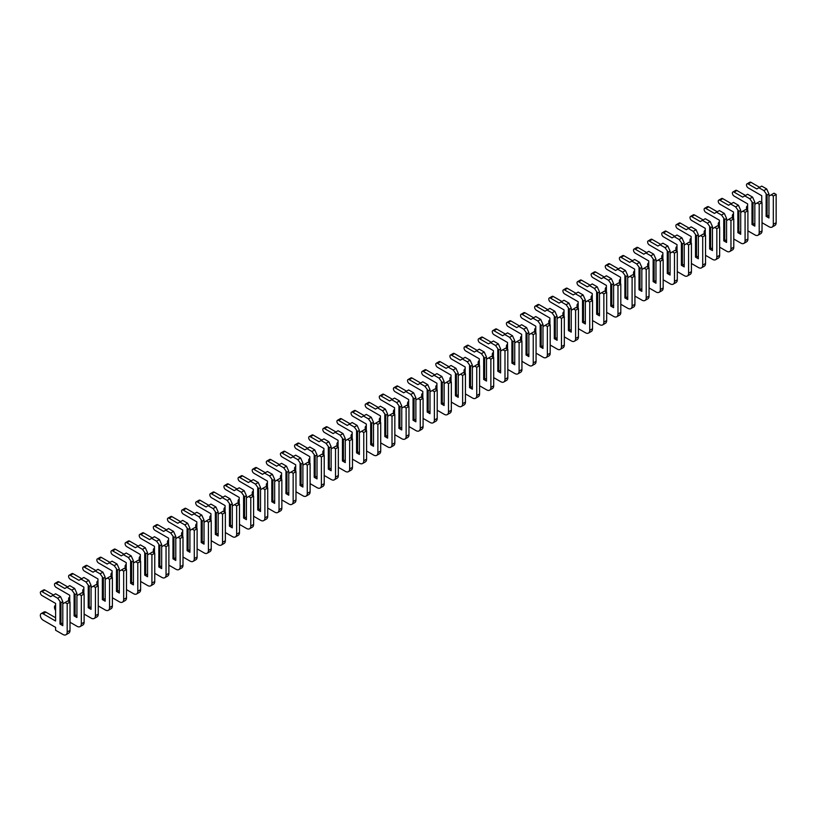 <?xml version="1.0" encoding="UTF-8"?>
<svg xmlns="http://www.w3.org/2000/svg" width="817" height="817" viewBox="0 0 817 817"><rect width="100%" height="100%" fill="white"/><g stroke="black" fill="none" stroke-linecap="round" stroke-linejoin="round"><path stroke-width="1.23" d="M762.026 222.714L769.093 226.789A5.995 3.462 -120 0 0 772.085 227.085A5.995 3.462 -120 0 0 773.321 224.338L773.321 196.049L771.207 194.824L768.95 196.131L768.95 194.007L767.112 195.069L767.112 216.352L768.95 215.29M771.207 194.824L774.036 193.19L776.15 194.415L776.15 222.714A5.995 3.462 -120 0 1 774.904 225.451L772.085 227.085M768.95 194.007L766.683 188.952L761.74 186.102L756.797 188.952L748.188 183.978A2.4 1.379 -120 0 0 746.993 183.866A2.4 1.379 -120 0 0 746.626 185.786A2.4 1.379 -120 0 0 748.188 187.89L761.74 195.723L761.74 202.412M759.626 187.328L751.007 182.344A2.4 1.379 -120 0 0 749.812 182.232L746.993 183.866M767.112 195.069L763.864 190.586L766.683 188.952M766.121 194.497L766.121 216.352L768.95 217.986L768.95 196.131M763.864 190.586L758.922 187.726M747.626 205.792A3.891 2.247 -120 0 0 747.3 205.925A3.891 2.247 -120 0 0 747.259 210.347M767.112 216.352L766.121 216.352M773.321 196.049L776.15 194.415M747.902 230.864L754.969 234.939A5.995 3.462 -120 0 0 757.962 235.235A5.995 3.462 -120 0 0 759.207 232.498L759.207 204.199L757.083 202.973L754.826 204.281L754.826 202.167L752.988 203.219L752.988 224.501L754.826 223.439M757.083 202.973L759.912 201.35L762.026 202.575L762.026 230.864A5.995 3.462 -120 0 1 760.79 233.611L757.962 235.235M754.826 202.167L752.569 197.111L747.626 194.252L742.684 197.111L734.064 192.138A2.4 1.379 -120 0 0 732.869 192.015A2.4 1.379 -120 0 0 732.502 193.935A2.4 1.379 -120 0 0 734.064 196.049L747.626 203.872L747.626 210.561M745.502 195.477L736.893 190.504A2.4 1.379 -120 0 0 735.688 190.381L732.869 192.015M752.988 203.219L749.74 198.735L752.569 197.111M751.997 202.657L751.997 224.501L754.826 226.135L754.826 204.281M749.74 198.735L744.798 195.886M733.503 213.942A3.891 2.247 -120 0 0 733.176 214.074A3.891 2.247 -120 0 0 733.135 218.507M752.988 224.501L751.997 224.501M759.207 204.199L762.026 202.575M733.778 239.013L740.845 243.098A5.995 3.462 -120 0 0 743.838 243.395A5.995 3.462 -120 0 0 745.084 240.647L745.084 212.359L742.959 211.133L740.702 212.44L740.702 210.316L738.864 211.378L738.864 232.661L740.702 231.599M742.959 211.133L745.788 209.499L747.902 210.725L747.902 239.013A5.995 3.462 -120 0 1 746.667 241.761L743.838 243.395M740.702 210.316L738.445 205.261L733.503 202.412L728.56 205.261L719.94 200.288A2.4 1.379 -120 0 0 718.746 200.165A2.4 1.379 -120 0 0 718.378 202.085A2.4 1.379 -120 0 0 719.94 204.199L733.503 212.032L733.503 218.711M731.378 203.627L722.769 198.654A2.4 1.379 -120 0 0 721.564 198.541L718.746 200.165M738.864 211.378L735.617 206.895L738.445 205.261M737.874 210.806L737.874 232.661L740.702 234.285L740.702 212.44M735.617 206.895L730.674 204.036M719.379 222.101A3.891 2.247 -120 0 0 719.052 222.234A3.891 2.247 -120 0 0 719.011 226.656M738.864 232.661L737.874 232.661M745.084 212.359L747.902 210.725M719.654 247.173L726.721 251.248A5.995 3.462 -120 0 0 729.714 251.544A5.995 3.462 -120 0 0 730.96 248.807L730.96 220.508L728.835 219.283L726.579 220.59L726.579 218.466L724.74 219.528L724.74 240.811L726.579 239.749M728.835 219.283L731.664 217.659L733.778 218.874L733.778 247.173A5.995 3.462 -120 0 1 732.543 249.91L729.714 251.544M726.579 218.466L724.322 213.411L719.379 210.561L714.436 213.411L705.817 208.437A2.4 1.379 -120 0 0 704.622 208.325A2.4 1.379 -120 0 0 704.254 210.245A2.4 1.379 -120 0 0 705.817 212.359L719.379 220.181L719.379 226.871M717.255 211.787L708.645 206.813A2.4 1.379 -120 0 0 707.44 206.691L704.622 208.325M724.74 219.528L721.493 215.045L724.322 213.411M723.75 218.956L723.75 240.811L726.579 242.445L726.579 220.59M721.493 215.045L716.55 212.195M705.255 230.251A3.891 2.247 -120 0 0 704.928 230.384A3.891 2.247 -120 0 0 704.887 234.816M724.74 240.811L723.75 240.811M730.96 220.508L733.778 218.874M705.541 255.323L712.598 259.397A5.995 3.462 -120 0 0 715.59 259.704A5.995 3.462 -120 0 0 716.836 256.957L716.836 228.658L714.712 227.443L712.455 228.74L712.455 226.626L710.616 227.688L710.616 248.96L712.455 247.908M714.712 227.443L717.54 225.809L719.654 227.034L719.654 255.323A5.995 3.462 -120 0 1 718.419 258.07L715.59 259.704M712.455 226.626L710.198 221.57L705.255 218.711L700.312 221.57L691.693 216.597A2.4 1.379 -120 0 0 690.498 216.474A2.4 1.379 -120 0 0 690.13 218.394A2.4 1.379 -120 0 0 691.693 220.508L705.255 228.331L705.255 235.02M703.131 219.936L694.521 214.963A2.4 1.379 -120 0 0 693.327 214.84L690.498 216.474M710.616 227.688L707.369 223.194L710.198 221.57M709.636 227.116L709.636 248.96L712.455 250.594L712.455 228.74M707.369 223.194L702.426 220.345M691.131 238.411A3.891 2.247 -120 0 0 690.804 238.544A3.891 2.247 -120 0 0 690.763 242.966M710.616 248.96L709.636 248.96M716.836 228.658L719.654 227.034M691.417 263.483L698.474 267.557A5.995 3.462 -120 0 0 701.466 267.853A5.995 3.462 -120 0 0 702.712 265.106L702.712 236.818L700.598 235.592L698.331 236.899L698.331 234.775L696.492 235.837L696.492 257.12L698.331 256.058M700.598 235.592L703.417 233.958L705.541 235.184L705.541 263.483A5.995 3.462 -120 0 1 704.295 266.219L701.466 267.853M698.331 234.775L696.074 229.72L691.131 226.871L686.188 229.72L677.569 224.746A2.4 1.379 -120 0 0 676.374 224.634A2.4 1.379 -120 0 0 676.006 226.554A2.4 1.379 -120 0 0 677.569 228.658L691.131 236.491L691.131 243.18M689.017 228.096L680.398 223.123A2.4 1.379 -120 0 0 679.203 223L676.374 224.634M696.492 235.837L693.245 231.354L696.074 229.72M695.512 235.265L695.512 257.12L698.331 258.754L698.331 236.899M693.245 231.354L688.302 228.494M677.007 246.56A3.891 2.247 -120 0 0 676.68 246.693A3.891 2.247 -120 0 0 676.65 251.115M696.492 257.12L695.512 257.12M702.712 236.818L705.541 235.184M677.293 271.632L684.35 275.707A5.995 3.462 -120 0 0 687.352 276.003A5.995 3.462 -120 0 0 688.588 273.266L688.588 244.967L686.474 243.742L684.207 245.049L684.207 242.935L682.379 243.987L682.379 265.27L684.207 264.218M686.474 243.742L689.293 242.118L691.417 243.343L691.417 271.632A5.995 3.462 -120 0 1 690.171 274.379L687.352 276.003M684.207 242.935L681.95 237.88L677.007 235.02L672.064 237.88L663.455 232.906A2.4 1.379 -120 0 0 662.25 232.784A2.4 1.379 -120 0 0 661.882 234.704A2.4 1.379 -120 0 0 663.455 236.818L677.007 244.64L677.007 251.33M674.893 236.246L666.274 231.272A2.4 1.379 -120 0 0 665.079 231.15L662.25 232.784M682.379 243.987L679.131 239.504L681.95 237.88M681.388 243.425L681.388 265.27L684.207 266.904L684.207 245.049M679.131 239.504L674.188 236.654M662.883 254.71A3.891 2.247 -120 0 0 662.567 254.843A3.891 2.247 -120 0 0 662.526 259.275M682.379 265.27L681.388 265.27M688.588 244.967L691.417 243.343M663.169 279.782L670.226 283.867A5.995 3.462 -120 0 0 673.228 284.163A5.995 3.462 -120 0 0 674.464 281.416L674.464 253.127L672.35 251.902L670.083 253.209L670.083 251.085L668.255 252.147L668.255 273.429L670.083 272.367M672.35 251.902L675.169 250.268L677.293 251.493L677.293 279.782A5.995 3.462 -120 0 1 676.047 282.529L673.228 284.163M670.083 251.085L667.826 246.029L662.883 243.18L657.94 246.029L649.331 241.056A2.4 1.379 -120 0 0 648.126 240.933A2.4 1.379 -120 0 0 647.758 242.853A2.4 1.379 -120 0 0 649.331 244.967L662.883 252.8L662.883 259.479M660.769 244.395L652.15 239.422A2.4 1.379 -120 0 0 650.955 239.31L648.126 240.933M668.255 252.147L665.007 247.663L667.826 246.029M667.264 251.575L667.264 273.429L670.083 275.053L670.083 253.209M665.007 247.663L660.065 244.804M648.759 262.87A3.891 2.247 -120 0 0 648.443 263.003A3.891 2.247 -120 0 0 648.402 267.425M668.255 273.429L667.264 273.429M674.464 253.127L677.293 251.493M649.045 287.941L656.102 292.016A5.995 3.462 -120 0 0 659.105 292.312A5.995 3.462 -120 0 0 660.34 289.575L660.34 261.277L658.226 260.051L655.969 261.358L655.969 259.234L654.131 260.296L654.131 281.579L655.969 280.517M658.226 260.051L661.045 258.427L663.169 259.643L663.169 287.941A5.995 3.462 -120 0 1 661.923 290.678L659.105 292.312M655.969 259.234L653.702 254.179L648.759 251.33L643.816 254.179L635.207 249.205A2.4 1.379 -120 0 0 634.002 249.093A2.4 1.379 -120 0 0 633.635 251.013A2.4 1.379 -120 0 0 635.207 253.127L648.759 260.95L648.759 267.639M646.645 252.555L638.026 247.582A2.4 1.379 -120 0 0 636.831 247.459L634.002 249.093M654.131 260.296L650.883 255.813L653.702 254.179M653.14 259.724L653.14 281.579L655.969 283.213L655.969 261.358M650.883 255.813L645.941 252.964M634.635 271.019A3.891 2.247 -120 0 0 634.319 271.152A3.891 2.247 -120 0 0 634.278 275.584M654.131 281.579L653.14 281.579M660.34 261.277L663.169 259.643M634.921 296.091L641.988 300.166A5.995 3.462 -120 0 0 644.981 300.472A5.995 3.462 -120 0 0 646.216 297.725L646.216 269.426L644.102 268.211L641.845 269.508L641.845 267.394L640.007 268.456L640.007 289.739L641.845 288.677M644.102 268.211L646.931 266.577L649.045 267.802L649.045 296.091A5.995 3.462 -120 0 1 647.799 298.838L644.981 300.472M641.845 267.394L639.578 262.339L634.635 259.479L629.693 262.339L621.083 257.365A2.4 1.379 -120 0 0 619.889 257.243A2.4 1.379 -120 0 0 619.521 259.163A2.4 1.379 -120 0 0 621.083 261.277L634.635 269.11L634.635 275.789M632.521 260.705L623.902 255.731A2.4 1.379 -120 0 0 622.707 255.619L619.889 257.243M640.007 268.456L636.76 263.973L639.578 262.339M639.017 267.884L639.017 289.739L641.845 291.363L641.845 269.508M636.76 263.973L631.817 261.113M620.522 279.179A3.891 2.247 -120 0 0 620.195 279.312A3.891 2.247 -120 0 0 620.154 283.734M640.007 289.739L639.017 289.739M646.216 269.426L649.045 267.802M620.797 304.251L627.864 308.326A5.995 3.462 -120 0 0 630.857 308.622A5.995 3.462 -120 0 0 632.103 305.875L632.103 277.586L629.978 276.36L627.722 277.668L627.722 275.543L625.883 276.606L625.883 297.888L627.722 296.826M629.978 276.36L632.807 274.726L634.921 275.952L634.921 304.251A5.995 3.462 -120 0 1 633.686 306.988L630.857 308.622M627.722 275.543L625.465 270.488L620.522 267.639L615.579 270.488L606.96 265.515A2.4 1.379 -120 0 0 605.765 265.402A2.4 1.379 -120 0 0 605.397 267.322A2.4 1.379 -120 0 0 606.96 269.426L620.522 277.259L620.522 283.948M618.398 268.864L609.788 263.891A2.4 1.379 -120 0 0 608.583 263.768L605.765 265.402M625.883 276.606L622.636 272.122L625.465 270.488M624.893 276.034L624.893 297.888L627.722 299.522L627.722 277.668M622.636 272.122L617.693 269.263M606.398 287.329A3.891 2.247 -120 0 0 606.071 287.461A3.891 2.247 -120 0 0 606.03 291.883M625.883 297.888L624.893 297.888M632.103 277.586L634.921 275.952M606.674 312.4L613.741 316.475A5.995 3.462 -120 0 0 616.733 316.771A5.995 3.462 -120 0 0 617.979 314.034L617.979 285.736L615.855 284.51L613.598 285.817L613.598 283.703L611.759 284.755L611.759 306.038L613.598 304.986M615.855 284.51L618.683 282.886L620.797 284.112L620.797 312.4A5.995 3.462 -120 0 1 619.562 315.148L616.733 316.771M613.598 283.703L611.341 278.648L606.398 275.789L601.455 278.648L592.836 273.675A2.4 1.379 -120 0 0 591.641 273.552A2.4 1.379 -120 0 0 591.273 275.472A2.4 1.379 -120 0 0 592.836 277.586L606.398 285.409L606.398 292.098M604.274 277.014L595.664 272.041A2.4 1.379 -120 0 0 594.459 271.918L591.641 273.552M611.759 284.755L608.512 280.272L611.341 278.648M610.769 284.193L610.769 306.038L613.598 307.672L613.598 285.817M608.512 280.272L603.569 277.423M592.274 295.478A3.891 2.247 -120 0 0 591.947 295.611A3.891 2.247 -120 0 0 591.906 300.043M611.759 306.038L610.769 306.038M617.979 285.736L620.797 284.112M592.55 320.55L599.617 324.635A5.995 3.462 -120 0 0 602.609 324.931A5.995 3.462 -120 0 0 603.855 322.184L603.855 293.895L601.731 292.67L599.474 293.977L599.474 291.853L597.636 292.915L597.636 314.198L599.474 313.136M601.731 292.67L604.56 291.036L606.674 292.261L606.674 320.55A5.995 3.462 -120 0 1 605.438 323.297L602.609 324.931M599.474 291.853L597.217 286.798L592.274 283.948L587.331 286.798L578.712 281.824A2.4 1.379 -120 0 0 577.517 281.702A2.4 1.379 -120 0 0 577.149 283.622A2.4 1.379 -120 0 0 578.712 285.736L592.274 293.569L592.274 300.248M590.15 285.164L581.541 280.19A2.4 1.379 -120 0 0 580.336 280.078L577.517 281.702M597.636 292.915L594.388 288.432L597.217 286.798M596.645 292.343L596.645 314.198L599.474 315.822L599.474 293.977M594.388 288.432L589.445 285.572M578.15 303.638A3.891 2.247 -120 0 0 577.823 303.771A3.891 2.247 -120 0 0 577.782 308.193M597.636 314.198L596.645 314.198M603.855 293.895L606.674 292.261M578.436 328.71L585.493 332.785A5.995 3.462 -120 0 0 588.485 333.081A5.995 3.462 -120 0 0 589.731 330.344L589.731 302.045L587.607 300.819L585.35 302.127L585.35 300.002L583.512 301.065L583.512 322.347L585.35 321.285M587.607 300.819L590.436 299.196L592.55 300.411L592.55 328.71A5.995 3.462 -120 0 1 591.314 331.447L588.485 333.081M585.35 300.002L583.093 294.947L578.15 292.098L573.207 294.947L564.588 289.974A2.4 1.379 -120 0 0 563.393 289.861A2.4 1.379 -120 0 0 563.025 291.781A2.4 1.379 -120 0 0 564.588 293.895L578.15 301.718L578.15 308.407M576.026 293.323L567.417 288.35A2.4 1.379 -120 0 0 566.222 288.227L563.393 289.861M583.512 301.065L580.264 296.581L583.093 294.947M582.531 300.493L582.531 322.347L585.35 323.981L585.35 302.127M580.264 296.581L575.321 293.732M564.026 311.788A3.891 2.247 -120 0 0 563.699 311.92A3.891 2.247 -120 0 0 563.659 316.353M583.512 322.347L582.531 322.347M589.731 302.045L592.55 300.411M564.312 336.859L571.369 340.944A5.995 3.462 -120 0 0 574.361 341.24A5.995 3.462 -120 0 0 575.607 338.493L575.607 310.194L573.493 308.979L571.226 310.276L571.226 308.162L569.388 309.224L569.388 330.507L571.226 329.445M573.493 308.979L576.312 307.345L578.436 308.571L578.436 336.859A5.995 3.462 -120 0 1 577.19 339.606L574.361 341.24M571.226 308.162L568.969 303.107L564.026 300.248L559.083 303.107L550.464 298.134A2.4 1.379 -120 0 0 549.269 298.011A2.4 1.379 -120 0 0 548.901 299.931A2.4 1.379 -120 0 0 550.464 302.045L564.026 309.878L564.026 316.557M561.912 301.473L553.293 296.5A2.4 1.379 -120 0 0 552.098 296.387L549.269 298.011M569.388 309.224L566.14 304.741L568.969 303.107M568.407 308.652L568.407 330.507L571.226 332.131L571.226 310.276M566.14 304.741L561.197 301.882M549.902 319.947A3.891 2.247 -120 0 0 549.575 320.08A3.891 2.247 -120 0 0 549.535 324.502M569.388 330.507L568.407 330.507M575.607 310.194L578.436 308.571M550.188 345.019L557.245 349.094A5.995 3.462 -120 0 0 560.248 349.39A5.995 3.462 -120 0 0 561.483 346.643L561.483 318.354L559.369 317.129L557.102 318.436L557.102 316.312L555.274 317.374L555.274 338.657L557.102 337.595M559.369 317.129L562.188 315.495L564.312 316.72L564.312 345.019A5.995 3.462 -120 0 1 563.066 347.756L560.248 349.39M557.102 316.312L554.845 311.257L549.902 308.407L544.959 311.257L536.35 306.283A2.4 1.379 -120 0 0 535.145 306.171A2.4 1.379 -120 0 0 534.778 308.091A2.4 1.379 -120 0 0 536.35 310.194L549.902 318.027L549.902 324.717M547.788 309.633L539.169 304.659A2.4 1.379 -120 0 0 537.974 304.537L535.145 306.171M555.274 317.374L552.026 312.891L554.845 311.257M554.283 316.802L554.283 338.657L557.102 340.291L557.102 318.436M552.026 312.891L547.084 310.041M535.778 328.097A3.891 2.247 -120 0 0 535.462 328.23A3.891 2.247 -120 0 0 535.421 332.652M555.274 338.657L554.283 338.657M561.483 318.354L564.312 316.72M536.064 353.169L543.121 357.243A5.995 3.462 -120 0 0 546.124 357.54A5.995 3.462 -120 0 0 547.359 354.803L547.359 326.504L545.245 325.289L542.978 326.586L542.978 324.472L541.15 325.523L541.15 346.806L542.978 345.754M545.245 325.289L548.064 323.655L550.188 324.88L550.188 353.169A5.995 3.462 -120 0 1 548.942 355.916L546.124 357.54M542.978 324.472L540.721 319.416L535.778 316.557L530.836 319.416L522.226 314.443A2.4 1.379 -120 0 0 521.021 314.32A2.4 1.379 -120 0 0 520.654 316.24A2.4 1.379 -120 0 0 522.226 318.354L535.778 326.177L535.778 332.866M533.664 317.782L525.045 312.809A2.4 1.379 -120 0 0 523.85 312.686L521.021 314.32M541.15 325.523L537.903 321.04L540.721 319.416M540.16 324.962L540.16 346.806L542.978 348.44L542.978 326.586M537.903 321.04L532.96 318.191M521.654 336.247A3.891 2.247 -120 0 0 521.338 336.379A3.891 2.247 -120 0 0 521.297 340.812M541.15 346.806L540.16 346.806M547.359 326.504L550.188 324.88M521.94 361.328L528.997 365.403A5.995 3.462 -120 0 0 532 365.699A5.995 3.462 -120 0 0 533.235 362.952L533.235 334.664L531.121 333.438L528.865 334.745L528.865 332.621L527.026 333.683L527.026 354.966L528.865 353.904M531.121 333.438L533.94 331.804L536.064 333.03L536.064 361.328A5.995 3.462 -120 0 1 534.818 364.065L532 365.699M528.865 332.621L526.597 327.566L521.654 324.717L516.712 327.566L508.103 322.592A2.4 1.379 -120 0 0 506.897 322.47A2.4 1.379 -120 0 0 506.53 324.39A2.4 1.379 -120 0 0 508.103 326.504L521.654 334.337L521.654 341.016M519.541 325.932L510.921 320.958A2.4 1.379 -120 0 0 509.726 320.846L506.897 322.47M527.026 333.683L523.779 329.2L526.597 327.566M526.036 333.111L526.036 354.966L528.865 356.59L528.865 334.745M523.779 329.2L518.836 326.34M507.531 344.406A3.891 2.247 -120 0 0 507.214 344.539A3.891 2.247 -120 0 0 507.173 348.961M527.026 354.966L526.036 354.966M533.235 334.664L536.064 333.03M507.817 369.478L514.884 373.553A5.995 3.462 -120 0 0 517.876 373.849A5.995 3.462 -120 0 0 519.112 371.112L519.112 342.813L516.998 341.588L514.741 342.895L514.741 340.771L512.902 341.833L512.902 363.116L514.741 362.054M516.998 341.588L519.826 339.964L521.94 341.179L521.94 369.478A5.995 3.462 -120 0 1 520.695 372.225L517.876 373.849M514.741 340.771L512.473 335.716L507.531 332.866L502.588 335.716L493.979 330.742A2.4 1.379 -120 0 0 492.784 330.63A2.4 1.379 -120 0 0 492.416 332.55A2.4 1.379 -120 0 0 493.979 334.664L507.531 342.486L507.531 349.176M505.417 334.092L496.797 329.118A2.4 1.379 -120 0 0 495.602 328.996L492.784 330.63M512.902 341.833L509.655 337.35L512.473 335.716M511.912 341.261L511.912 363.116L514.741 364.75L514.741 342.895M509.655 337.35L504.712 334.5M493.417 352.556A3.891 2.247 -120 0 0 493.09 352.689A3.891 2.247 -120 0 0 493.049 357.121M512.902 363.116L511.912 363.116M519.112 342.813L521.94 341.179M493.693 377.628L500.76 381.713A5.995 3.462 -120 0 0 503.752 382.009A5.995 3.462 -120 0 0 504.988 379.262L504.988 350.963L502.874 349.747L500.617 351.044L500.617 348.93L498.778 349.993L498.778 371.275L500.617 370.213M502.874 349.747L505.703 348.113L507.817 349.339L507.817 377.628A5.995 3.462 -120 0 1 506.581 380.375L503.752 382.009M500.617 348.93L498.36 343.875L493.417 341.016L488.474 343.875L479.855 338.902A2.4 1.379 -120 0 0 478.66 338.779A2.4 1.379 -120 0 0 478.292 340.699A2.4 1.379 -120 0 0 479.855 342.813L493.417 350.646L493.417 357.325M491.293 342.241L482.684 337.268A2.4 1.379 -120 0 0 481.479 337.155L478.66 338.779M498.778 349.993L495.531 345.509L498.36 343.875M497.788 349.421L497.788 371.275L500.617 372.899L500.617 351.044M495.531 345.509L490.588 342.65M479.293 360.716A3.891 2.247 -120 0 0 478.966 360.848A3.891 2.247 -120 0 0 478.925 365.27M498.778 371.275L497.788 371.275M504.988 350.963L507.817 349.339M479.569 385.787L486.636 389.862A5.995 3.462 -120 0 0 489.628 390.158A5.995 3.462 -120 0 0 490.874 387.411L490.874 359.123L488.75 357.897L486.493 359.204L486.493 357.08L484.655 358.142L484.655 379.425L486.493 378.363M488.75 357.897L491.579 356.263L493.693 357.489L493.693 385.787A5.995 3.462 -120 0 1 492.457 388.524L489.628 390.158M486.493 357.08L484.236 352.025L479.293 349.176L474.35 352.025L465.731 347.051A2.4 1.379 -120 0 0 464.536 346.939A2.4 1.379 -120 0 0 464.168 348.859A2.4 1.379 -120 0 0 465.731 350.973L479.293 358.796L479.293 365.485M477.169 350.401L468.56 345.428A2.4 1.379 -120 0 0 467.355 345.305L464.536 346.939M484.655 358.142L481.407 353.659L484.236 352.025M483.664 357.57L483.664 379.425L486.493 381.059L486.493 359.204M481.407 353.659L476.464 350.81M465.169 368.865A3.891 2.247 -120 0 0 464.842 368.998A3.891 2.247 -120 0 0 464.802 373.43M484.655 379.425L483.664 379.425M490.874 359.123L493.693 357.489M465.445 393.937L472.512 398.012A5.995 3.462 -120 0 0 475.504 398.308A5.995 3.462 -120 0 0 476.75 395.571L476.75 367.272L474.626 366.057L472.369 367.354L472.369 365.24L470.531 366.302L470.531 387.575L472.369 386.523M474.626 366.057L477.455 364.423L479.569 365.648L479.569 393.937A5.995 3.462 -120 0 1 478.333 396.684L475.504 398.308M472.369 365.24L470.112 360.185L465.169 357.325L460.226 360.185L451.607 355.211A2.4 1.379 -120 0 0 450.412 355.089A2.4 1.379 -120 0 0 450.044 357.009A2.4 1.379 -120 0 0 451.607 359.123L465.169 366.945L465.169 373.635M463.045 358.551L454.436 353.577A2.4 1.379 -120 0 0 453.231 353.455L450.412 355.089M470.531 366.302L467.283 361.808L470.112 360.185M469.54 365.73L469.54 387.575L472.369 389.209L472.369 367.354M467.283 361.808L462.34 358.959M451.045 377.015A3.891 2.247 -120 0 0 450.718 377.148A3.891 2.247 -120 0 0 450.678 381.58M470.531 387.575L469.54 387.575M476.75 367.272L479.569 365.648M451.331 402.097L458.388 406.172A5.995 3.462 -120 0 0 461.38 406.468A5.995 3.462 -120 0 0 462.626 403.721L462.626 375.432L460.502 374.206L458.245 375.514L458.245 373.389L456.407 374.452L456.407 395.734L458.245 394.672M460.502 374.206L463.331 372.572L465.445 373.798L465.445 402.097A5.995 3.462 -120 0 1 464.209 404.834L461.38 406.468M458.245 373.389L455.988 368.334L451.045 365.485L446.102 368.334L437.483 363.361A2.4 1.379 -120 0 0 436.288 363.238A2.4 1.379 -120 0 0 435.921 365.168A2.4 1.379 -120 0 0 437.483 367.272L451.045 375.105L451.045 381.784M448.921 366.7L440.312 361.727A2.4 1.379 -120 0 0 439.117 361.614L436.288 363.238M456.407 374.452L453.159 369.968L455.988 368.334M455.426 373.88L455.426 395.734L458.245 397.358L458.245 375.514M453.159 369.968L448.216 367.109M436.921 385.175A3.891 2.247 -120 0 0 436.595 385.307A3.891 2.247 -120 0 0 436.554 389.729M456.407 395.734L455.426 395.734M462.626 375.432L465.445 373.798M437.207 410.246L444.264 414.321A5.995 3.462 -120 0 0 447.256 414.617A5.995 3.462 -120 0 0 448.502 411.88L448.502 383.582L446.388 382.356L444.121 383.663L444.121 381.549L442.283 382.601L442.283 403.884L444.121 402.822M446.388 382.356L449.207 380.732L451.331 381.947L451.331 410.246A5.995 3.462 -120 0 1 450.085 412.993L447.256 414.617M444.121 381.549L441.864 376.494L436.921 373.635L431.979 376.494L423.359 371.51A2.4 1.379 -120 0 0 422.164 371.398A2.4 1.379 -120 0 0 421.797 373.318A2.4 1.379 -120 0 0 423.359 375.432L436.921 383.255L436.921 389.944M434.807 374.86L426.188 369.887A2.4 1.379 -120 0 0 424.993 369.764L422.164 371.398M442.283 382.601L439.035 378.118L441.864 376.494M441.303 382.029L441.303 403.884L444.121 405.518L444.121 383.663M439.035 378.118L434.093 375.269M422.798 393.324A3.891 2.247 -120 0 0 422.471 393.457A3.891 2.247 -120 0 0 422.43 397.889M442.283 403.884L441.303 403.884M448.502 383.582L451.331 381.947M423.083 418.396L430.14 422.481A5.995 3.462 -120 0 0 433.143 422.777A5.995 3.462 -120 0 0 434.378 420.03L434.378 391.741L432.264 390.516L429.997 391.823L429.997 389.699L428.169 390.761L428.169 412.044L429.997 410.982M432.264 390.516L435.083 388.882L437.207 390.107L437.207 418.396A5.995 3.462 -120 0 1 435.961 421.143L433.143 422.777M429.997 389.699L427.74 384.644L422.798 381.784L417.855 384.644L409.235 379.67A2.4 1.379 -120 0 0 408.04 379.548A2.4 1.379 -120 0 0 407.673 381.468A2.4 1.379 -120 0 0 409.235 383.582L422.798 391.414L422.798 398.093M420.684 383.01L412.064 378.036A2.4 1.379 -120 0 0 410.869 377.924L408.04 379.548M428.169 390.761L424.922 386.278L427.74 384.644M427.179 390.189L427.179 412.044L429.997 413.668L429.997 391.823M424.922 386.278L419.969 383.418M408.674 401.484A3.891 2.247 -120 0 0 408.357 401.617A3.891 2.247 -120 0 0 408.316 406.039M428.169 412.044L427.179 412.044M434.378 391.741L437.207 390.107M408.96 426.556L416.016 430.63A5.995 3.462 -120 0 0 419.019 430.927A5.995 3.462 -120 0 0 420.255 428.179L420.255 399.891L418.141 398.665L415.873 399.973L415.873 397.848L414.045 398.91L414.045 420.193L415.873 419.131M418.141 398.665L420.959 397.031L423.083 398.257L423.083 426.556A5.995 3.462 -120 0 1 421.838 429.293L419.019 430.927M415.873 397.848L413.616 392.793L408.674 389.944L403.731 392.793L395.122 387.82A2.4 1.379 -120 0 0 393.917 387.707A2.4 1.379 -120 0 0 393.549 389.627A2.4 1.379 -120 0 0 395.122 391.741L408.674 399.564L408.674 406.253M406.56 391.169L397.94 386.196A2.4 1.379 -120 0 0 396.745 386.073L393.917 387.707M414.045 398.91L410.798 394.427L413.616 392.793M413.055 398.339L413.055 420.193L415.873 421.827L415.873 399.973M410.798 394.427L405.855 391.578M394.55 409.634A3.891 2.247 -120 0 0 394.233 409.766A3.891 2.247 -120 0 0 394.192 414.199M414.045 420.193L413.055 420.193M420.255 399.891L423.083 398.257M394.836 434.705L401.893 438.78A5.995 3.462 -120 0 0 404.895 439.076A5.995 3.462 -120 0 0 406.131 436.339L406.131 408.04L404.017 406.825L401.76 408.122L401.76 406.008L399.922 407.07L399.922 428.343L401.76 427.291M404.017 406.825L406.835 405.191L408.96 406.417L408.96 434.705A5.995 3.462 -120 0 1 407.714 437.452L404.895 439.076M401.76 406.008L399.493 400.953L394.55 398.093L389.607 400.953L380.998 395.979A2.4 1.379 -120 0 0 379.793 395.857A2.4 1.379 -120 0 0 379.425 397.777A2.4 1.379 -120 0 0 380.998 399.891L394.55 407.714L394.55 414.403M392.436 399.319L383.816 394.345A2.4 1.379 -120 0 0 382.622 394.223L379.793 395.857M399.922 407.07L396.674 402.577L399.493 400.953M398.931 406.498L398.931 428.343L401.76 429.977L401.76 408.122M396.674 402.577L391.731 399.727M380.426 417.783A3.891 2.247 -120 0 0 380.109 417.926A3.891 2.247 -120 0 0 380.068 422.348M399.922 428.343L398.931 428.343M406.131 408.04L408.96 406.417M380.712 442.865L387.779 446.94A5.995 3.462 -120 0 0 390.771 447.236A5.995 3.462 -120 0 0 392.007 444.489L392.007 416.2L389.893 414.975L387.636 416.282L387.636 414.158L385.798 415.22L385.798 436.503L387.636 435.441M389.893 414.975L392.722 413.341L394.836 414.566L394.836 442.865A5.995 3.462 -120 0 1 393.59 445.602L390.771 447.236M387.636 414.158L385.369 409.103L380.426 406.253L375.483 409.103L366.874 404.129A2.4 1.379 -120 0 0 365.669 404.007A2.4 1.379 -120 0 0 365.311 405.937A2.4 1.379 -120 0 0 366.874 408.04L380.426 415.873L380.426 422.552M378.312 407.469L369.692 402.495A2.4 1.379 -120 0 0 368.498 402.383L365.669 404.007M385.798 415.22L382.55 410.737L385.369 409.103M384.807 414.648L384.807 436.503L387.636 438.126L387.636 416.282M382.55 410.737L377.607 407.877M366.312 425.943A3.891 2.247 -120 0 0 365.985 426.076A3.891 2.247 -120 0 0 365.945 430.498M385.798 436.503L384.807 436.503M392.007 416.2L394.836 414.566M366.588 451.015L373.655 455.089A5.995 3.462 -120 0 0 376.647 455.386A5.995 3.462 -120 0 0 377.883 452.649L377.883 424.35L375.769 423.124L373.512 424.432L373.512 422.318L371.674 423.369L371.674 444.652L373.512 443.59M375.769 423.124L378.598 421.501L380.712 422.716L380.712 451.015A5.995 3.462 -120 0 1 379.476 453.762L376.647 455.386M373.512 422.318L371.255 417.262L366.312 414.403L361.369 417.262L352.75 412.289A2.4 1.379 -120 0 0 351.555 412.166A2.4 1.379 -120 0 0 351.187 414.086A2.4 1.379 -120 0 0 352.75 416.2L366.312 424.023L366.312 430.712M364.188 415.628L355.579 410.655A2.4 1.379 -120 0 0 354.374 410.532L351.555 412.166M371.674 423.369L368.426 418.886L371.255 417.262M370.683 422.798L370.683 444.652L373.512 446.286L373.512 424.432M368.426 418.886L363.483 416.037M352.188 434.093A3.891 2.247 -120 0 0 351.861 434.225A3.891 2.247 -120 0 0 351.821 438.658M371.674 444.652L370.683 444.652M377.883 424.35L380.712 422.716M352.464 459.164L359.531 463.249A5.995 3.462 -120 0 0 362.523 463.545A5.995 3.462 -120 0 0 363.769 460.798L363.769 432.51L361.645 431.284L359.388 432.591L359.388 430.467L357.55 431.529L357.55 452.812L359.388 451.75M361.645 431.284L364.474 429.65L366.588 430.876L366.588 459.164A5.995 3.462 -120 0 1 365.352 461.911L362.523 463.545M359.388 430.467L357.131 425.412L352.188 422.552L347.245 425.412L338.626 420.438A2.4 1.379 -120 0 0 337.431 420.316A2.4 1.379 -120 0 0 337.064 422.236A2.4 1.379 -120 0 0 338.626 424.35L352.188 432.183L352.188 438.862M350.064 423.778L341.455 418.804A2.4 1.379 -120 0 0 340.25 418.692L337.431 420.316M357.55 431.529L354.302 427.046L357.131 425.412M356.559 430.957L356.559 452.812L359.388 454.436L359.388 432.591M354.302 427.046L349.359 424.186M338.064 442.252A3.891 2.247 -120 0 0 337.738 442.385A3.891 2.247 -120 0 0 337.697 446.807M357.55 452.812L356.559 452.812M363.769 432.51L366.588 430.876M338.34 467.324L345.407 471.399A5.995 3.462 -120 0 0 348.399 471.695A5.995 3.462 -120 0 0 349.645 468.948L349.645 440.659L347.521 439.434L345.264 440.741L345.264 438.617L343.426 439.679L343.426 460.962L345.264 459.9M347.521 439.434L350.35 437.81L352.464 439.025L352.464 467.324A5.995 3.462 -120 0 1 351.228 470.061L348.399 471.695M345.264 438.617L343.007 433.561L338.064 430.712L333.122 433.561L324.502 428.588A2.4 1.379 -120 0 0 323.307 428.476A2.4 1.379 -120 0 0 322.94 430.396A2.4 1.379 -120 0 0 324.502 432.51L338.064 440.332L338.064 447.022M335.94 431.938L327.331 426.964A2.4 1.379 -120 0 0 326.126 426.842L323.307 428.476M343.426 439.679L340.178 435.195L343.007 433.561M342.435 439.107L342.435 460.962L345.264 462.596L345.264 440.741M340.178 435.195L335.236 432.346M323.94 450.402A3.891 2.247 -120 0 0 323.614 450.535A3.891 2.247 -120 0 0 323.573 454.967M343.426 460.962L342.435 460.962M349.645 440.659L352.464 439.025M324.216 475.474L331.283 479.548A5.995 3.462 -120 0 0 334.276 479.845A5.995 3.462 -120 0 0 335.521 477.108L335.521 448.809L333.397 447.593L331.14 448.89L331.14 446.776L329.302 447.839L329.302 469.111L331.14 468.059M333.397 447.593L336.226 445.959L338.34 447.185L338.34 475.474A5.995 3.462 -120 0 1 337.104 478.221L334.276 479.845M331.14 446.776L328.883 441.721L323.94 438.862L318.998 441.721L310.378 436.748A2.4 1.379 -120 0 0 309.183 436.625A2.4 1.379 -120 0 0 308.816 438.545A2.4 1.379 -120 0 0 310.378 440.659L323.94 448.482L323.94 455.171M321.816 440.087L313.207 435.114A2.4 1.379 -120 0 0 312.012 434.991L309.183 436.625M329.302 447.839L326.054 443.345L328.883 441.721M328.322 447.267L328.322 469.111L331.14 470.745L331.14 448.89M326.054 443.345L321.112 440.496M309.817 458.562A3.891 2.247 -120 0 0 309.49 458.694A3.891 2.247 -120 0 0 309.449 463.116M329.302 469.111L328.322 469.111M335.521 448.809L338.34 447.185M310.103 483.633L317.159 487.708A5.995 3.462 -120 0 0 320.152 488.004A5.995 3.462 -120 0 0 321.398 485.257L321.398 456.969L319.273 455.743L317.016 457.05L317.016 454.926L315.178 455.988L315.178 477.271L317.016 476.209M319.273 455.743L322.102 454.109L324.216 455.335L324.216 483.633A5.995 3.462 -120 0 1 322.981 486.37L320.152 488.004M317.016 454.926L314.759 449.871L309.817 447.022L304.874 449.871L296.254 444.897A2.4 1.379 -120 0 0 295.06 444.775A2.4 1.379 -120 0 0 294.692 446.705A2.4 1.379 -120 0 0 296.254 448.809L309.817 456.642L309.817 463.331M307.703 448.237L299.083 443.263A2.4 1.379 -120 0 0 297.888 443.151L295.06 444.775M315.178 455.988L311.931 451.505L314.759 449.871M314.198 455.416L314.198 477.271L317.016 478.905L317.016 457.05M311.931 451.505L306.988 448.645M295.693 466.711A3.891 2.247 -120 0 0 295.366 466.844A3.891 2.247 -120 0 0 295.325 471.266M315.178 477.271L314.198 477.271M321.398 456.969L324.216 455.335M295.979 491.783L303.036 495.858A5.995 3.462 -120 0 0 306.038 496.154A5.995 3.462 -120 0 0 307.274 493.417L307.274 465.118L305.16 463.893L302.893 465.2L302.893 463.086L301.065 464.138L301.065 485.421L302.893 484.358M305.16 463.893L307.978 462.269L310.103 463.484L310.103 491.783A5.995 3.462 -120 0 1 308.857 494.53L306.038 496.154M302.893 463.086L300.636 458.031L295.693 455.171L290.75 458.031L282.131 453.057A2.4 1.379 -120 0 0 280.936 452.935A2.4 1.379 -120 0 0 280.568 454.855A2.4 1.379 -120 0 0 282.131 456.969L295.693 464.791L295.693 471.48M293.579 456.397L284.959 451.423A2.4 1.379 -120 0 0 283.765 451.301L280.936 452.935M301.065 464.138L297.807 459.654L300.636 458.031M300.074 463.566L300.074 485.421L302.893 487.055L302.893 465.2M297.807 459.654L292.864 456.805M281.569 474.861A3.891 2.247 -120 0 0 281.252 474.994A3.891 2.247 -120 0 0 281.211 479.426M301.065 485.421L300.074 485.421M307.274 465.118L310.103 463.484M281.855 499.933L288.912 504.018A5.995 3.462 -120 0 0 291.914 504.314A5.995 3.462 -120 0 0 293.15 501.567L293.15 473.278L291.036 472.052L288.769 473.36L288.769 471.235L286.941 472.297L286.941 493.58L288.769 492.518M291.036 472.052L293.854 470.418L295.979 471.644L295.979 499.933A5.995 3.462 -120 0 1 294.733 502.68L291.914 504.314M288.769 471.235L286.512 466.18L281.569 463.331L276.626 466.18L268.017 461.207A2.4 1.379 -120 0 0 266.812 461.084A2.4 1.379 -120 0 0 266.444 463.004A2.4 1.379 -120 0 0 268.017 465.118L281.569 472.951L281.569 479.63M279.455 464.546L270.835 459.573A2.4 1.379 -120 0 0 269.641 459.46L266.812 461.084M286.941 472.297L283.693 467.814L286.512 466.18M285.95 471.726L285.95 493.58L288.769 495.204L288.769 473.36M283.693 467.814L278.75 464.955M267.445 483.021A3.891 2.247 -120 0 0 267.128 483.153A3.891 2.247 -120 0 0 267.088 487.575M286.941 493.58L285.95 493.58M293.15 473.278L295.979 471.644M267.731 508.092L274.788 512.167A5.995 3.462 -120 0 0 277.79 512.463A5.995 3.462 -120 0 0 279.026 509.716L279.026 481.427L276.912 480.202L274.655 481.509L274.655 479.385L272.817 480.447L272.817 501.73L274.655 500.668M276.912 480.202L279.731 478.578L281.855 479.793L281.855 508.092A5.995 3.462 -120 0 1 280.609 510.829L277.79 512.463M274.655 479.385L272.388 474.33L267.445 471.48L262.502 474.33L253.893 469.356A2.4 1.379 -120 0 0 252.688 469.244A2.4 1.379 -120 0 0 252.32 471.164A2.4 1.379 -120 0 0 253.893 473.278L267.445 481.101L267.445 487.79M265.331 472.706L256.712 467.733A2.4 1.379 -120 0 0 255.517 467.61L252.688 469.244M272.817 480.447L269.569 475.964L272.388 474.33M271.826 479.875L271.826 501.73L274.655 503.364L274.655 481.509M269.569 475.964L264.626 473.114M253.321 491.17A3.891 2.247 -120 0 0 253.004 491.303A3.891 2.247 -120 0 0 252.964 495.735M272.817 501.73L271.826 501.73M279.026 481.427L281.855 479.793M253.607 516.242L260.664 520.317A5.995 3.462 -120 0 0 263.666 520.613A5.995 3.462 -120 0 0 264.902 517.876L264.902 489.577L262.788 488.362L260.531 489.659L260.531 487.545L258.693 488.607L258.693 509.879L260.531 508.828M262.788 488.362L265.617 486.728L267.731 487.953L267.731 516.242A5.995 3.462 -120 0 1 266.485 518.989L263.666 520.613M260.531 487.545L258.264 482.49L253.321 479.63L248.378 482.49L239.769 477.516A2.4 1.379 -120 0 0 238.564 477.394A2.4 1.379 -120 0 0 238.196 479.313A2.4 1.379 -120 0 0 239.769 481.427L253.321 489.25L253.321 495.939M251.207 480.856L242.588 475.882A2.4 1.379 -120 0 0 241.393 475.76L238.564 477.394M258.693 488.607L255.445 484.113L258.264 482.49M257.702 488.035L257.702 509.879L260.531 511.513L260.531 489.659M255.445 484.113L250.502 481.264M239.197 499.33A3.891 2.247 -120 0 0 238.881 499.463A3.891 2.247 -120 0 0 238.84 503.885M258.693 509.879L257.702 509.879M264.902 489.577L267.731 487.953M239.483 524.402L246.55 528.476A5.995 3.462 -120 0 0 249.542 528.773A5.995 3.462 -120 0 0 250.778 526.025L250.778 497.737L248.664 496.511L246.407 497.819L246.407 495.694L244.569 496.756L244.569 518.039L246.407 516.977M248.664 496.511L251.493 494.877L253.607 496.103L253.607 524.402A5.995 3.462 -120 0 1 252.371 527.139L249.542 528.773M246.407 495.694L244.15 490.639L239.197 487.79L234.254 490.639L225.645 485.666A2.4 1.379 -120 0 0 224.45 485.553A2.4 1.379 -120 0 0 224.083 487.473A2.4 1.379 -120 0 0 225.645 489.577L239.197 497.41L239.197 504.099M237.083 489.005L228.464 484.032A2.4 1.379 -120 0 0 227.269 483.919L224.45 485.553M244.569 496.756L241.321 492.273L244.15 490.639M243.578 496.185L243.578 518.039L246.407 519.673L246.407 497.819M241.321 492.273L236.379 489.414M225.084 507.48A3.891 2.247 -120 0 0 224.757 507.612A3.891 2.247 -120 0 0 224.716 512.034M244.569 518.039L243.578 518.039M250.778 497.737L253.607 496.103M225.359 532.551L232.426 536.626A5.995 3.462 -120 0 0 235.419 536.922A5.995 3.462 -120 0 0 236.664 534.185L236.664 505.886L234.54 504.661L232.283 505.968L232.283 503.854L230.445 504.906L230.445 526.189L232.283 525.127M234.54 504.661L237.369 503.037L239.483 504.263L239.483 532.551A5.995 3.462 -120 0 1 238.247 535.298L235.419 536.922M232.283 503.854L230.026 498.799L225.084 495.939L220.141 498.799L211.521 493.825A2.4 1.379 -120 0 0 210.326 493.703A2.4 1.379 -120 0 0 209.959 495.623A2.4 1.379 -120 0 0 211.521 497.737L225.084 505.56L225.084 512.249M222.959 497.165L214.35 492.191A2.4 1.379 -120 0 0 213.145 492.069L210.326 493.703M230.445 504.906L227.197 500.423L230.026 498.799M229.454 504.334L229.454 526.189L232.283 527.823L232.283 505.968M227.197 500.423L222.255 497.573M210.96 515.629A3.891 2.247 -120 0 0 210.633 515.762A3.891 2.247 -120 0 0 210.592 520.194M230.445 526.189L229.454 526.189M236.664 505.886L239.483 504.263M211.235 540.701L218.302 544.786A5.995 3.462 -120 0 0 221.295 545.082A5.995 3.462 -120 0 0 222.541 542.335L222.541 514.046L220.416 512.821L218.159 514.128L218.159 512.004L216.321 513.066L216.321 534.349L218.159 533.287M220.416 512.821L223.245 511.187L225.359 512.412L225.359 540.701A5.995 3.462 -120 0 1 224.124 543.448L221.295 545.082M218.159 512.004L215.902 506.948L210.96 504.099L206.017 506.948L197.397 501.975A2.4 1.379 -120 0 0 196.203 501.852A2.4 1.379 -120 0 0 195.835 503.772A2.4 1.379 -120 0 0 197.397 505.886L210.96 513.719L210.96 520.398M208.835 505.315L200.226 500.341A2.4 1.379 -120 0 0 199.021 500.229L196.203 501.852M216.321 513.066L213.074 508.582L215.902 506.948M215.331 512.494L215.331 534.349L218.159 535.972L218.159 514.128M213.074 508.582L208.131 505.723M196.836 523.789A3.891 2.247 -120 0 0 196.509 523.922A3.891 2.247 -120 0 0 196.468 528.344M216.321 534.349L215.331 534.349M222.541 514.046L225.359 512.412M197.111 548.861L204.179 552.935A5.995 3.462 -120 0 0 207.171 553.232A5.995 3.462 -120 0 0 208.417 550.484L208.417 522.196L206.292 520.97L204.036 522.277L204.036 520.153L202.197 521.215L202.197 542.498L204.036 541.436M206.292 520.97L209.121 519.346L211.235 520.562L211.235 548.861A5.995 3.462 -120 0 1 210 551.598L207.171 553.232M204.036 520.153L201.779 515.098L196.836 512.249L191.893 515.098L183.274 510.125A2.4 1.379 -120 0 0 182.079 510.012A2.4 1.379 -120 0 0 181.711 511.932A2.4 1.379 -120 0 0 183.274 514.046L196.836 521.869L196.836 528.558M194.712 513.474L186.102 508.501A2.4 1.379 -120 0 0 184.897 508.378L182.079 510.012M202.197 521.215L198.95 516.732L201.779 515.098M201.217 520.643L201.217 542.498L204.036 544.132L204.036 522.277M198.95 516.732L194.007 513.883M182.712 531.938A3.891 2.247 -120 0 0 182.385 532.071A3.891 2.247 -120 0 0 182.344 536.503M202.197 542.498L201.217 542.498M208.417 522.196L211.235 520.562M182.998 557.01L190.055 561.085A5.995 3.462 -120 0 0 193.047 561.381A5.995 3.462 -120 0 0 194.293 558.644L194.293 530.345L192.169 529.13L189.912 530.427L189.912 528.313L188.073 529.375L188.073 550.648L189.912 549.596M192.169 529.13L194.997 527.496L197.111 528.722L197.111 557.01A5.995 3.462 -120 0 1 195.876 559.757L193.047 561.381M189.912 528.313L187.655 523.258L182.712 520.398L177.769 523.258L169.15 518.284A2.4 1.379 -120 0 0 167.955 518.162A2.4 1.379 -120 0 0 167.587 520.082A2.4 1.379 -120 0 0 169.15 522.196L182.712 530.019L182.712 536.708M180.588 521.624L171.978 516.65A2.4 1.379 -120 0 0 170.784 516.528L167.955 518.162M188.073 529.375L184.826 524.882L187.655 523.258M187.093 528.803L187.093 550.648L189.912 552.282L189.912 530.427M184.826 524.882L179.883 522.032M168.588 540.098A3.891 2.247 -120 0 0 168.261 540.231A3.891 2.247 -120 0 0 168.22 544.653M188.073 550.648L187.093 550.648M194.293 530.345L197.111 528.722M168.874 565.17L175.931 569.245A5.995 3.462 -120 0 0 178.923 569.541A5.995 3.462 -120 0 0 180.169 566.794L180.169 538.505L178.055 537.28L175.788 538.587L175.788 536.463L173.96 537.525L173.96 558.808L175.788 557.745M178.055 537.28L180.874 535.646L182.998 536.871L182.998 565.17A5.995 3.462 -120 0 1 181.752 567.907L178.923 569.541M175.788 536.463L173.531 531.407L168.588 528.558L163.645 531.407L155.026 526.434A2.4 1.379 -120 0 0 153.831 526.322A2.4 1.379 -120 0 0 153.463 528.242A2.4 1.379 -120 0 0 155.026 530.345L168.588 538.178L168.588 544.868M166.474 529.784L157.855 524.8A2.4 1.379 -120 0 0 156.66 524.688L153.831 526.322M173.96 537.525L170.702 533.041L173.531 531.407M172.969 536.953L172.969 558.808L175.788 560.442L175.788 538.587M170.702 533.041L165.759 530.182M154.464 548.248A3.891 2.247 -120 0 0 154.147 548.381A3.891 2.247 -120 0 0 154.107 552.803M173.96 558.808L172.969 558.808M180.169 538.505L182.998 536.871M154.75 573.32L161.807 577.394A5.995 3.462 -120 0 0 164.809 577.69A5.995 3.462 -120 0 0 166.045 574.954L166.045 546.655L163.931 545.429L161.664 546.736L161.664 544.622L159.836 545.674L159.836 566.957L161.664 565.895M163.931 545.429L166.75 543.805L168.874 545.031L168.874 573.32A5.995 3.462 -120 0 1 167.628 576.067L164.809 577.69M161.664 544.622L159.407 539.567L154.464 536.708L149.521 539.567L140.912 534.594A2.4 1.379 -120 0 0 139.707 534.471A2.4 1.379 -120 0 0 139.339 536.391A2.4 1.379 -120 0 0 140.912 538.505L154.464 546.328L154.464 553.017M152.35 537.933L143.731 532.96A2.4 1.379 -120 0 0 142.536 532.837L139.707 534.471M159.836 545.674L156.588 541.191L159.407 539.567M158.845 545.113L158.845 566.957L161.664 568.591L161.664 546.736M156.588 541.191L151.645 538.342M140.34 556.397A3.891 2.247 -120 0 0 140.024 556.53A3.891 2.247 -120 0 0 139.983 560.962M159.836 566.957L158.845 566.957M166.045 546.655L168.874 545.031M140.626 581.469L147.683 585.554A5.995 3.462 -120 0 0 150.685 585.85A5.995 3.462 -120 0 0 151.921 583.103L151.921 554.814L149.807 553.589L147.55 554.896L147.55 552.772L145.712 553.834L145.712 575.117L147.55 574.055M149.807 553.589L152.626 551.955L154.75 553.18L154.75 581.469A5.995 3.462 -120 0 1 153.504 584.216L150.685 585.85M147.55 552.772L145.283 547.717L140.34 544.868L135.397 547.717L126.788 542.743A2.4 1.379 -120 0 0 125.583 542.621A2.4 1.379 -120 0 0 125.215 544.541A2.4 1.379 -120 0 0 126.788 546.655L140.34 554.488L140.34 561.167M138.226 546.083L129.607 541.109A2.4 1.379 -120 0 0 128.412 540.997L125.583 542.621M145.712 553.834L142.464 549.351L145.283 547.717M144.721 553.262L144.721 575.117L147.55 576.741L147.55 554.896M142.464 549.351L137.522 546.491M126.216 564.557A3.891 2.247 -120 0 0 125.9 564.69A3.891 2.247 -120 0 0 125.859 569.112M145.712 575.117L144.721 575.117M151.921 554.814L154.75 553.18M126.502 589.629L133.559 593.704A5.995 3.462 -120 0 0 136.562 594A5.995 3.462 -120 0 0 137.797 591.263L137.797 562.964L135.683 561.739L133.426 563.046L133.426 560.922L131.588 561.984L131.588 583.267L133.426 582.204M135.683 561.739L138.502 560.115L140.626 561.33L140.626 589.629A5.995 3.462 -120 0 1 139.38 592.366L136.562 594M133.426 560.922L131.159 555.866L126.216 553.017L121.273 555.866L112.664 550.893A2.4 1.379 -120 0 0 111.459 550.781A2.4 1.379 -120 0 0 111.092 552.701A2.4 1.379 -120 0 0 112.664 554.814L126.216 562.637L126.216 569.326M124.102 554.243L115.483 549.269A2.4 1.379 -120 0 0 114.288 549.147L111.459 550.781M131.588 561.984L128.34 557.5L131.159 555.866M130.597 561.412L130.597 583.267L133.426 584.901L133.426 563.046M128.34 557.5L123.398 554.651M112.092 572.707A3.891 2.247 -120 0 0 111.776 572.84A3.891 2.247 -120 0 0 111.735 577.272M131.588 583.267L130.597 583.267M137.797 562.964L140.626 561.33M112.378 597.778L119.445 601.853A5.995 3.462 -120 0 0 122.438 602.16A5.995 3.462 -120 0 0 123.673 599.412L123.673 571.114L121.559 569.898L119.302 571.195L119.302 569.081L117.464 570.143L117.464 591.416L119.302 590.364M121.559 569.898L124.388 568.264L126.502 569.49L126.502 597.778A5.995 3.462 -120 0 1 125.267 600.526L122.438 602.16M119.302 569.081L117.035 564.026L112.092 561.167L107.15 564.026L98.54 559.053A2.4 1.379 -120 0 0 97.346 558.93A2.4 1.379 -120 0 0 96.978 560.85A2.4 1.379 -120 0 0 98.54 562.964L112.092 570.787L112.092 577.476M109.978 562.392L101.359 557.419A2.4 1.379 -120 0 0 100.164 557.296L97.346 558.93M117.464 570.143L114.217 565.65L117.035 564.026M116.474 569.572L116.474 591.416L119.302 593.05L119.302 571.195M114.217 565.65L109.274 562.801M97.979 580.867A3.891 2.247 -120 0 0 97.652 580.999A3.891 2.247 -120 0 0 97.611 585.421M117.464 591.416L116.474 591.416M123.673 571.114L126.502 569.49M98.254 605.938L105.322 610.013A5.995 3.462 -120 0 0 108.314 610.309A5.995 3.462 -120 0 0 109.56 607.562L109.56 579.273L107.436 578.048L105.179 579.355L105.179 577.231L103.34 578.293L103.34 599.576L105.179 598.514M107.436 578.048L110.264 576.414L112.378 577.639L112.378 605.938A5.995 3.462 -120 0 1 111.143 608.675L108.314 610.309M105.179 577.231L102.922 572.176L97.979 569.326L93.036 572.176L84.417 567.202A2.4 1.379 -120 0 0 83.222 567.09A2.4 1.379 -120 0 0 82.854 569.01A2.4 1.379 -120 0 0 84.417 571.114L97.979 578.947L97.979 585.636M95.855 570.552L87.245 565.578A2.4 1.379 -120 0 0 86.04 565.456L83.222 567.09M103.34 578.293L100.093 573.81L102.922 572.176M102.35 577.721L102.35 599.576L105.179 601.21L105.179 579.355M100.093 573.81L95.15 570.95M83.855 589.016A3.891 2.247 -120 0 0 83.528 589.149A3.891 2.247 -120 0 0 83.487 593.571M103.34 599.576L102.35 599.576M109.56 579.273L112.378 577.639M84.131 614.088L91.198 618.163A5.995 3.462 -120 0 0 94.19 618.459A5.995 3.462 -120 0 0 95.436 615.722L95.436 587.423L93.312 586.197L91.055 587.505L91.055 585.391L89.216 586.443L89.216 607.725L91.055 606.674M93.312 586.197L96.14 584.574L98.254 585.799L98.254 614.088A5.995 3.462 -120 0 1 97.019 616.835L94.19 618.459M91.055 585.391L88.798 580.336L83.855 577.476L78.912 580.336L70.293 575.362A2.4 1.379 -120 0 0 69.098 575.239A2.4 1.379 -120 0 0 68.73 577.159A2.4 1.379 -120 0 0 70.293 579.273L83.855 587.096L83.855 593.785M81.731 578.702L73.121 573.728A2.4 1.379 -120 0 0 71.916 573.605L69.098 575.239M89.216 586.443L85.969 581.959L88.798 580.336M88.226 585.881L88.226 607.725L91.055 609.359L91.055 587.505M85.969 581.959L81.026 579.11M69.731 597.166A3.891 2.247 -120 0 0 69.404 597.298A3.891 2.247 -120 0 0 69.363 601.731M89.216 607.725L88.226 607.725M95.436 587.423L98.254 585.799M70.007 622.237L77.074 626.322A5.995 3.462 -120 0 0 80.066 626.619A5.995 3.462 -120 0 0 81.312 623.871L81.312 595.583L79.188 594.357L76.931 595.664L76.931 593.54L75.093 594.602L75.093 615.885L76.931 614.823M79.188 594.357L82.017 592.723L84.131 593.949L84.131 622.237A5.995 3.462 -120 0 1 82.895 624.985L80.066 626.619M76.931 593.54L74.674 588.485L69.731 585.636L64.788 588.485L56.169 583.512A2.4 1.379 -120 0 0 54.974 583.389A2.4 1.379 -120 0 0 54.606 585.309A2.4 1.379 -120 0 0 56.169 587.423L69.731 595.256L69.731 601.935M67.607 586.851L58.998 581.878A2.4 1.379 -120 0 0 57.793 581.765L54.974 583.389M75.093 594.602L71.845 590.119L74.674 588.485M74.112 594.03L74.112 615.885L76.931 617.509L76.931 595.664M71.845 590.119L66.902 587.26M55.607 605.326A3.891 2.247 -120 0 0 55.28 605.458A3.891 2.247 -120 0 0 55.607 610.462M75.093 615.885L74.112 615.885M81.312 595.583L84.131 593.949M60.969 602.752L57.721 598.269L52.778 595.419L50.664 596.635L42.045 591.661A2.4 1.379 -120 0 0 40.85 591.549A2.4 1.379 -120 0 0 40.482 593.469A2.4 1.379 -120 0 0 42.045 595.583L55.607 603.406L55.607 621.022L43.107 613.802A3.891 2.247 -120 0 0 41.156 613.608A3.891 2.247 -120 0 0 40.564 616.733A3.891 2.247 -120 0 0 43.107 620.164L55.607 627.374L55.607 630.234L62.95 634.472A5.995 3.462 -120 0 0 65.942 634.768A5.995 3.462 -120 0 0 67.188 632.031L67.188 603.732L65.064 602.507L62.807 603.814L62.807 601.69L60.969 602.752L60.969 624.035L62.807 622.973M65.064 602.507L67.893 600.883L70.007 602.098L70.007 630.397A5.995 3.462 -120 0 1 68.771 633.134L65.942 634.768M62.807 601.69L60.55 596.635L55.607 593.785L52.778 595.419M55.607 617.754L45.936 612.168A3.891 2.247 -120 0 0 43.985 611.984L41.156 613.608M53.483 595.011L44.874 590.037A2.4 1.379 -120 0 0 43.679 589.915L40.85 591.549M57.721 598.269L60.55 596.635M59.988 602.18L59.988 624.035L62.807 625.669L62.807 603.814M60.969 624.035L59.988 624.035M67.188 603.732L70.007 602.098M748.188 183.978L751.007 182.344M773.321 224.338L776.15 222.714M734.064 192.138L736.893 190.504M759.207 232.498L762.026 230.864M719.94 200.288L722.769 198.654M745.084 240.647L747.902 239.013M705.817 208.437L708.645 206.813M730.96 248.807L733.778 247.173M691.693 216.597L694.521 214.963M716.836 256.957L719.654 255.323M677.569 224.746L680.398 223.123M702.712 265.106L705.541 263.483M663.455 232.906L666.274 231.272M688.588 273.266L691.417 271.632M649.331 241.056L652.15 239.422M674.464 281.416L677.293 279.782M635.207 249.205L638.026 247.582M660.34 289.575L663.169 287.941M621.083 257.365L623.902 255.731M646.216 297.725L649.045 296.091M606.96 265.515L609.788 263.891M632.103 305.875L634.921 304.251M592.836 273.675L595.664 272.041M617.979 314.034L620.797 312.4M578.712 281.824L581.541 280.19M603.855 322.184L606.674 320.55M564.588 289.974L567.417 288.35M589.731 330.344L592.55 328.71M550.464 298.134L553.293 296.5M575.607 338.493L578.436 336.859M536.35 306.283L539.169 304.659M561.483 346.643L564.312 345.019M522.226 314.443L525.045 312.809M547.359 354.803L550.188 353.169M508.103 322.592L510.921 320.958M533.235 362.952L536.064 361.328M493.979 330.742L496.797 329.118M519.112 371.112L521.94 369.478M479.855 338.902L482.684 337.268M504.988 379.262L507.817 377.628M465.731 347.051L468.56 345.428M490.874 387.411L493.693 385.787M451.607 355.211L454.436 353.577M476.75 395.571L479.569 393.937M437.483 363.361L440.312 361.727M462.626 403.721L465.445 402.097M423.359 371.51L426.188 369.887M448.502 411.88L451.331 410.246M409.235 379.67L412.064 378.036M434.378 420.03L437.207 418.396M395.122 387.82L397.94 386.196M420.255 428.179L423.083 426.556M380.998 395.979L383.816 394.345M406.131 436.339L408.96 434.705M366.874 404.129L369.692 402.495M392.007 444.489L394.836 442.865M352.75 412.289L355.579 410.655M377.883 452.649L380.712 451.015M338.626 420.438L341.455 418.804M363.769 460.798L366.588 459.164M324.502 428.588L327.331 426.964M349.645 468.948L352.464 467.324M310.378 436.748L313.207 435.114M335.521 477.108L338.34 475.474M296.254 444.897L299.083 443.263M321.398 485.257L324.216 483.633M282.131 453.057L284.959 451.423M307.274 493.417L310.103 491.783M268.017 461.207L270.835 459.573M293.15 501.567L295.979 499.933M253.893 469.356L256.712 467.733M279.026 509.716L281.855 508.092M239.769 477.516L242.588 475.882M264.902 517.876L267.731 516.242M225.645 485.666L228.464 484.032M250.778 526.025L253.607 524.402M211.521 493.825L214.35 492.191M236.664 534.185L239.483 532.551M197.397 501.975L200.226 500.341M222.541 542.335L225.359 540.701M183.274 510.125L186.102 508.501M208.417 550.484L211.235 548.861M169.15 518.284L171.978 516.65M194.293 558.644L197.111 557.01M155.026 526.434L157.855 524.8M180.169 566.794L182.998 565.17M140.912 534.594L143.731 532.96M166.045 574.954L168.874 573.32M126.788 542.743L129.607 541.109M151.921 583.103L154.75 581.469M112.664 550.893L115.483 549.269M137.797 591.263L140.626 589.629M98.54 559.053L101.359 557.419M123.673 599.412L126.502 597.778M84.417 567.202L87.245 565.578M109.56 607.562L112.378 605.938M70.293 575.362L73.121 573.728M95.436 615.722L98.254 614.088M56.169 583.512L58.998 581.878M81.312 623.871L84.131 622.237M42.045 591.661L44.874 590.037M43.107 613.802L45.936 612.168M67.188 632.031L70.007 630.397"/></g></svg>
